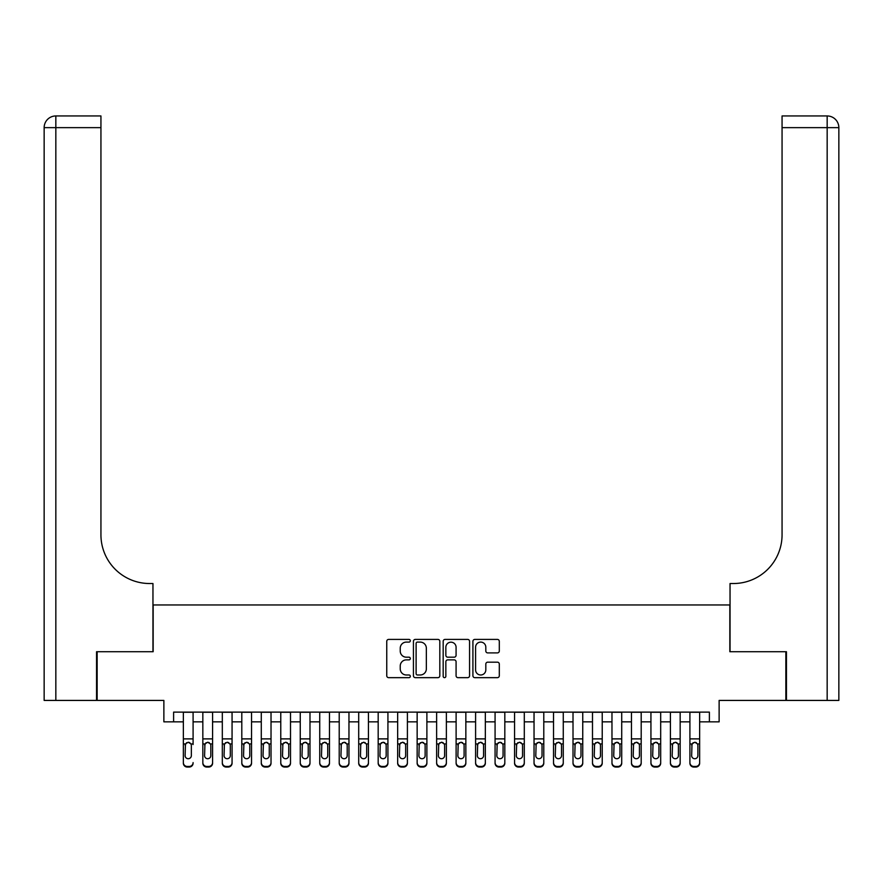 <?xml version="1.0" encoding="UTF-8"?>
<svg xmlns="http://www.w3.org/2000/svg" width="883" height="883" viewBox="0 0 883 883"><rect width="100%" height="100%" fill="white"/><g stroke="black" fill="none" stroke-linecap="round" stroke-linejoin="round"><path stroke-width="1.32" d="M410.33 640.749A1.336 1.336 0 0 0 408.995 639.413L388.675 639.413A1.909 1.909 0 0 0 386.754 641.323L386.754 675.749A1.909 1.909 0 0 0 388.675 677.658L408.995 677.658A1.336 1.336 0 0 0 410.33 676.323A1.336 1.336 0 0 0 408.995 674.987L406.357 674.987A6.115 6.115 0 0 1 400.242 668.861L400.242 665.992A6.115 6.115 0 0 1 406.357 659.877L408.995 659.877A1.336 1.336 0 0 0 410.33 658.541A1.336 1.336 0 0 0 408.995 657.195L406.357 657.195A6.115 6.115 0 0 1 400.242 651.08L400.242 648.21A6.115 6.115 0 0 1 406.357 642.096L408.995 642.096A1.336 1.336 0 0 0 410.33 640.749M497.394 652.901A1.909 1.909 0 0 0 499.303 650.981L499.303 641.323A1.909 1.909 0 0 0 497.394 639.413L474.822 639.413A1.909 1.909 0 0 0 472.913 641.323L472.913 675.749A1.909 1.909 0 0 0 474.822 677.658L497.394 677.658A1.909 1.909 0 0 0 499.303 675.749L499.303 664.082A1.909 1.909 0 0 0 497.394 662.173L487.736 662.173A1.909 1.909 0 0 0 485.816 664.082L485.816 669.866A5.11 5.11 0 0 1 480.705 674.987A5.11 5.11 0 0 1 475.584 669.866L475.584 647.206A5.11 5.11 0 0 1 480.705 642.096A5.11 5.11 0 0 1 485.816 647.206L485.816 650.981A1.909 1.909 0 0 0 487.736 652.901L497.394 652.901M173.609 721.852L173.609 712.117L709.391 712.117L709.391 721.852L719.126 721.852L719.126 700.429L785.859 700.429L785.859 651.72L729.844 651.72L729.844 604.965L153.156 604.965L153.156 651.72L97.141 651.72L97.141 700.429L163.874 700.429L163.874 721.852L183.355 721.852M439.822 641.323A1.909 1.909 0 0 0 437.913 639.413L415.352 639.413A1.909 1.909 0 0 0 413.432 641.323L413.432 675.749A1.909 1.909 0 0 0 415.352 677.658L437.913 677.658A1.909 1.909 0 0 0 439.822 675.749L439.822 641.323M445.087 639.413L467.648 639.413A1.909 1.909 0 0 1 469.568 641.323L469.568 675.749A1.909 1.909 0 0 1 467.648 677.658L457.99 677.658A1.909 1.909 0 0 1 456.081 675.749L456.081 661.786A1.909 1.909 0 0 0 454.171 659.877L447.758 659.877A1.909 1.909 0 0 0 445.849 661.786L445.849 676.323A1.336 1.336 0 0 1 444.513 677.658A1.336 1.336 0 0 1 443.178 676.323L443.178 641.323A1.909 1.909 0 0 1 445.087 639.413M193.09 721.852L202.836 721.852M212.582 721.852L222.317 721.852M232.063 721.852L241.799 721.852M251.545 721.852L261.28 721.852M271.026 721.852L280.772 721.852M290.507 721.852L300.253 721.852M309.988 721.852L319.734 721.852M329.469 721.852L339.215 721.852M348.962 721.852L358.697 721.852M368.443 721.852L378.178 721.852M387.924 721.852L397.659 721.852M407.405 721.852L417.151 721.852M426.886 721.852L436.632 721.852M446.368 721.852L456.114 721.852M465.849 721.852L475.595 721.852M485.341 721.852L495.076 721.852M504.822 721.852L514.557 721.852M524.303 721.852L534.038 721.852M543.785 721.852L553.531 721.852M563.266 721.852L573.012 721.852M582.747 721.852L592.493 721.852M602.228 721.852L611.974 721.852M621.72 721.852L631.455 721.852M641.201 721.852L650.937 721.852M660.683 721.852L670.418 721.852M680.164 721.852L689.91 721.852M699.645 721.852L709.391 721.852M417.449 642.096A1.336 1.336 0 0 0 416.114 643.431L416.114 673.641A1.336 1.336 0 0 0 417.449 674.987L420.22 674.987A6.115 6.115 0 0 0 426.346 668.861L426.346 648.21A6.115 6.115 0 0 0 420.22 642.096L417.449 642.096M456.081 647.305A5.11 5.11 0 0 0 450.97 642.184A5.11 5.11 0 0 0 445.849 647.305L445.849 655.285A1.909 1.909 0 0 0 447.758 657.195L454.171 657.195A1.909 1.909 0 0 0 456.081 655.285L456.081 647.305M183.355 712.117L183.355 762.581A3.896 3.863 -0 0 0 187.251 766.444L189.194 766.444A3.896 3.863 -0 0 0 193.09 762.581L193.09 763.188A3.896 3.863 180 0 1 189.194 767.051L189.194 766.444M193.09 744.535L193.09 712.117M191.346 755.616L191.346 745.362L191.346 755.616A3.113 3.091 180 0 1 188.222 758.718A3.113 3.091 180 0 0 191.346 755.616M185.11 756.234L185.11 755.616A3.113 3.091 180 0 0 188.222 758.718M186.6 742.68L185.11 745.12M189.856 742.68L188.222 742.228L190.993 743.928L191.346 745.362M187.251 766.444L187.251 767.051L189.194 767.051M187.251 767.051A3.896 3.863 180 0 1 183.355 763.188L183.355 762.581M183.355 743.928L185.452 743.928L185.11 755.616M185.452 743.928L188.222 742.228M96.556 651.72L152.958 651.72L152.958 583.531L149.646 583.531A48.708 48.708 0 0 1 100.938 534.822L100.938 127.638L55.839 127.638L55.839 700.429L96.556 700.429L96.556 651.72M55.839 700.429L44.15 700.429L44.15 127.638A11.689 11.689 0 0 1 55.839 115.949L100.938 115.949L100.938 127.638M149.646 583.531A48.708 48.708 0 0 1 100.938 534.822M55.839 115.949A11.689 11.689 0 0 0 44.15 127.638L55.839 127.638L55.839 115.949M786.444 651.72L730.042 651.72L730.042 583.531L733.354 583.531A48.708 48.708 0 0 0 782.062 534.822L782.062 115.949L827.161 115.949A11.689 11.689 0 0 1 838.85 127.638L838.85 700.429L786.444 700.429L786.444 651.72M733.354 583.531A48.708 48.708 0 0 0 782.062 534.822M202.836 744.535L202.836 762.581A3.896 3.863 0 0 0 206.732 766.444L208.686 766.444A3.896 3.863 0 0 0 212.582 762.581L212.582 763.188A3.896 3.863 180 0 1 208.686 767.051L208.686 766.444M210.827 755.616L210.827 745.362L210.827 755.616A3.113 3.091 180 0 1 207.704 758.718A3.113 3.091 180 0 0 210.827 755.616M204.591 756.234L204.591 755.616A3.113 3.091 180 0 0 207.704 758.718M206.081 742.68L204.591 745.12M209.337 742.68L207.704 742.228L210.474 743.928L210.827 745.362M222.317 744.535L222.317 762.581A3.896 3.863 0 0 0 226.214 766.444L228.167 766.444A3.896 3.863 0 0 0 232.063 762.581L232.063 763.188A3.896 3.863 180 0 1 228.167 767.051L228.167 766.444M230.308 755.616L230.308 745.362L230.308 755.616A3.113 3.091 180 0 1 227.185 758.718A3.113 3.091 180 0 0 230.308 755.616M224.072 756.234L224.072 755.616A3.113 3.091 180 0 0 227.185 758.718M225.562 742.68L224.072 745.12M228.818 742.68L227.185 742.228L229.966 743.928L230.308 745.362M241.799 744.535L241.799 762.581A3.896 3.863 0 0 0 245.695 766.444L247.648 766.444A3.896 3.863 0 0 0 251.545 762.581L251.545 763.188A3.896 3.863 180 0 1 247.648 767.051L247.648 766.444M249.79 755.616L249.79 745.362L249.79 755.616A3.113 3.091 180 0 1 246.677 758.718A3.113 3.091 180 0 0 249.79 755.616M243.553 756.234L243.553 755.616A3.113 3.091 180 0 0 246.677 758.718M245.044 742.68L243.553 745.12M248.3 742.68L246.677 742.228L249.447 743.928L249.79 745.362M261.28 744.535L261.28 762.581A3.896 3.863 0 0 0 265.176 766.444L267.13 766.444A3.896 3.863 0 0 0 271.026 762.581L271.026 763.188A3.896 3.863 180 0 1 267.13 767.051L267.13 766.444M269.271 755.616L269.271 745.362L269.271 755.616A3.113 3.091 180 0 1 266.158 758.718A3.113 3.091 180 0 0 269.271 755.616M263.035 756.234L263.035 755.616A3.113 3.091 180 0 0 266.158 758.718M264.525 742.68L263.035 745.12M267.781 742.68L266.158 742.228L268.929 743.928L269.271 745.362M212.582 712.117L212.582 763.188M202.836 712.117L202.836 763.188A3.896 3.863 180 0 0 206.732 767.051L208.686 767.051M202.836 743.928L204.933 743.928L204.591 755.616M204.933 743.928L207.704 742.228M232.063 712.117L232.063 763.188M222.317 712.117L222.317 763.188A3.896 3.863 180 0 0 226.214 767.051L228.167 767.051M222.317 743.928L224.414 743.928L224.072 755.616M224.414 743.928L227.185 742.228M251.545 712.117L251.545 763.188M241.799 712.117L241.799 763.188A3.896 3.863 180 0 0 245.695 767.051L247.648 767.051M241.799 743.928L243.896 743.928L243.553 755.616M243.896 743.928L246.677 742.228M271.026 712.117L271.026 763.188M261.28 712.117L261.28 763.188A3.896 3.863 180 0 0 265.176 767.051L267.13 767.051M261.28 743.928L263.388 743.928L263.035 755.616M263.388 743.928L266.158 742.228M280.772 744.535L280.772 762.581A3.896 3.863 0 0 0 284.668 766.444L286.611 766.444A3.896 3.863 0 0 0 290.507 762.581L290.507 763.188A3.896 3.863 180 0 1 286.611 767.051L286.611 766.444M288.752 755.616L288.752 745.362L288.752 755.616A3.113 3.091 180 0 1 285.639 758.718A3.113 3.091 180 0 0 288.752 755.616M282.516 756.234L282.516 755.616A3.113 3.091 180 0 0 285.639 758.718M284.017 742.68L282.516 745.12M287.262 742.68L285.639 742.228L288.41 743.928L288.752 745.362M290.507 712.117L290.507 763.188M280.772 712.117L280.772 763.188A3.896 3.863 180 0 0 284.668 767.051L286.611 767.051M280.772 743.928L282.869 743.928L282.516 755.616M282.869 743.928L285.639 742.228M300.253 744.535L300.253 762.581A3.896 3.863 0 0 0 304.149 766.444L306.092 766.444A3.896 3.863 0 0 0 309.988 762.581L309.988 763.188A3.896 3.863 180 0 1 306.092 767.051L306.092 766.444M308.233 755.616L308.233 745.362L308.233 755.616A3.113 3.091 180 0 1 305.121 758.718A3.113 3.091 180 0 0 308.233 755.616M302.008 756.234L302.008 755.616A3.113 3.091 180 0 0 305.121 758.718M303.498 742.68L302.008 745.12M306.743 742.68L305.121 742.228L307.891 743.928L308.233 745.362M309.988 712.117L309.988 763.188M300.253 712.117L300.253 763.188A3.896 3.863 180 0 0 304.149 767.051L306.092 767.051M300.253 743.928L302.35 743.928L302.008 755.616M302.35 743.928L305.121 742.228M319.734 744.535L319.734 762.581A3.896 3.863 0 0 0 323.631 766.444L325.573 766.444A3.896 3.863 0 0 0 329.469 762.581L329.469 763.188A3.896 3.863 180 0 1 325.573 767.051L325.573 766.444M327.725 755.616L327.725 745.362L327.725 755.616A3.113 3.091 180 0 1 324.602 758.718A3.113 3.091 180 0 0 327.725 755.616M321.489 756.234L321.489 755.616A3.113 3.091 180 0 0 324.602 758.718M322.979 742.68L321.489 745.12M326.235 742.68L324.602 742.228L327.372 743.928L327.725 745.362M329.469 712.117L329.469 763.188M319.734 712.117L319.734 763.188A3.896 3.863 180 0 0 323.631 767.051L325.573 767.051M319.734 743.928L321.831 743.928L321.489 755.616M321.831 743.928L324.602 742.228M339.215 744.535L339.215 762.581A3.896 3.863 0 0 0 343.112 766.444L345.065 766.444A3.896 3.863 0 0 0 348.962 762.581L348.962 763.188A3.896 3.863 180 0 1 345.065 767.051L345.065 766.444M347.207 755.616L347.207 745.362L347.207 755.616A3.113 3.091 180 0 1 344.083 758.718A3.113 3.091 180 0 0 347.207 755.616M340.97 756.234L340.97 755.616A3.113 3.091 180 0 0 344.083 758.718M342.461 742.68L340.97 745.12M345.717 742.68L344.083 742.228L346.853 743.928L347.207 745.362M348.962 712.117L348.962 763.188M339.215 712.117L339.215 763.188A3.896 3.863 180 0 0 343.112 767.051L345.065 767.051M339.215 743.928L341.313 743.928L340.97 755.616M341.313 743.928L344.083 742.228M358.697 744.535L358.697 762.581A3.896 3.863 0 0 0 362.593 766.444L364.547 766.444A3.896 3.863 0 0 0 368.443 762.581L368.443 763.188A3.896 3.863 180 0 1 364.547 767.051L364.547 766.444M366.688 755.616L366.688 745.362L366.688 755.616A3.113 3.091 180 0 1 363.564 758.718A3.113 3.091 180 0 0 366.688 755.616M360.452 756.234L360.452 755.616A3.113 3.091 180 0 0 363.564 758.718M361.942 742.68L360.452 745.12M365.198 742.68L363.564 742.228L366.346 743.928L366.688 745.362M368.443 712.117L368.443 763.188M358.697 712.117L358.697 763.188A3.896 3.863 180 0 0 362.593 767.051L364.547 767.051M358.697 743.928L360.794 743.928L360.452 755.616M360.794 743.928L363.564 742.228M378.178 744.535L378.178 762.581A3.896 3.863 0 0 0 382.074 766.444L384.028 766.444A3.896 3.863 0 0 0 387.924 762.581L387.924 763.188A3.896 3.863 180 0 1 384.028 767.051L384.028 766.444M386.169 755.616L386.169 745.362L386.169 755.616A3.113 3.091 180 0 1 383.056 758.718A3.113 3.091 180 0 0 386.169 755.616M379.933 756.234L379.933 755.616A3.113 3.091 180 0 0 383.056 758.718M381.423 742.68L379.933 745.12M384.679 742.68L383.056 742.228L385.827 743.928L386.169 745.362M387.924 712.117L387.924 763.188M378.178 712.117L378.178 763.188A3.896 3.863 180 0 0 382.074 767.051L384.028 767.051M378.178 743.928L380.275 743.928L379.933 755.616M380.275 743.928L383.056 742.228M397.659 744.535L397.659 762.581A3.896 3.863 0 0 0 401.555 766.444L403.509 766.444A3.896 3.863 0 0 0 407.405 762.581L407.405 763.188A3.896 3.863 180 0 1 403.509 767.051L403.509 766.444M405.65 755.616L405.65 745.362L405.65 755.616A3.113 3.091 180 0 1 402.538 758.718A3.113 3.091 180 0 0 405.65 755.616M399.414 756.234L399.414 755.616A3.113 3.091 180 0 0 402.538 758.718M400.904 742.68L399.414 745.12M404.16 742.68L402.538 742.228L405.308 743.928L405.65 745.362M407.405 712.117L407.405 763.188M397.659 712.117L397.659 763.188A3.896 3.863 180 0 0 401.555 767.051L403.509 767.051M397.659 743.928L399.767 743.928L399.414 755.616M399.767 743.928L402.538 742.228M417.151 744.535L417.151 762.581A3.896 3.863 0 0 0 421.048 766.444L422.99 766.444A3.896 3.863 0 0 0 426.886 762.581L426.886 763.188A3.896 3.863 180 0 1 422.99 767.051L422.99 766.444M425.131 755.616L425.131 745.362L425.131 755.616A3.113 3.091 180 0 1 422.019 758.718A3.113 3.091 180 0 0 425.131 755.616M418.895 756.234L418.895 755.616A3.113 3.091 180 0 0 422.019 758.718M420.385 742.68L418.895 745.12M423.641 742.68L422.019 742.228L424.789 743.928L425.131 745.362M426.886 712.117L426.886 763.188M417.151 712.117L417.151 763.188A3.896 3.863 180 0 0 421.048 767.051L422.99 767.051M417.151 743.928L419.248 743.928L418.895 755.616M419.248 743.928L422.019 742.228M436.632 744.535L436.632 762.581A3.896 3.863 0 0 0 440.529 766.444L442.471 766.444A3.896 3.863 0 0 0 446.368 762.581L446.368 763.188A3.896 3.863 180 0 1 442.471 767.051L442.471 766.444M444.613 755.616L444.613 745.362L444.613 755.616A3.113 3.091 180 0 1 441.5 758.718A3.113 3.091 180 0 0 444.613 755.616M438.387 756.234L438.387 755.616A3.113 3.091 180 0 0 441.5 758.718M439.877 742.68L438.387 745.12M443.123 742.68L441.5 742.228L444.27 743.928L444.613 745.362M446.368 712.117L446.368 763.188M436.632 712.117L436.632 763.188A3.896 3.863 180 0 0 440.529 767.051L442.471 767.051M436.632 743.928L438.73 743.928L438.387 755.616M438.73 743.928L441.5 742.228M456.114 744.535L456.114 762.581A3.896 3.863 0 0 0 460.01 766.444L461.952 766.444A3.896 3.863 0 0 0 465.849 762.581L465.849 763.188A3.896 3.863 180 0 1 461.952 767.051L461.952 766.444M464.105 755.616L464.105 745.362L464.105 755.616A3.113 3.091 180 0 1 460.981 758.718A3.113 3.091 180 0 0 464.105 755.616M457.869 756.234L457.869 755.616A3.113 3.091 180 0 0 460.981 758.718M459.359 742.68L457.869 745.12M462.615 742.68L460.981 742.228L463.752 743.928L464.105 745.362M465.849 712.117L465.849 763.188M456.114 712.117L456.114 763.188A3.896 3.863 180 0 0 460.01 767.051L461.952 767.051M456.114 743.928L458.211 743.928L457.869 755.616M458.211 743.928L460.981 742.228M475.595 744.535L475.595 762.581A3.896 3.863 0 0 0 479.491 766.444L481.445 766.444A3.896 3.863 0 0 0 485.341 762.581L485.341 763.188A3.896 3.863 180 0 1 481.445 767.051L481.445 766.444M483.586 755.616L483.586 745.362L483.586 755.616A3.113 3.091 180 0 1 480.462 758.718A3.113 3.091 180 0 0 483.586 755.616M477.35 756.234L477.35 755.616A3.113 3.091 180 0 0 480.462 758.718M478.84 742.68L477.35 745.12M482.096 742.68L480.462 742.228L483.233 743.928L483.586 745.362M485.341 712.117L485.341 763.188M475.595 712.117L475.595 763.188A3.896 3.863 180 0 0 479.491 767.051L481.445 767.051M475.595 743.928L477.692 743.928L477.35 755.616M477.692 743.928L480.462 742.228M495.076 744.535L495.076 762.581A3.896 3.863 0 0 0 498.972 766.444L500.926 766.444A3.896 3.863 0 0 0 504.822 762.581L504.822 763.188A3.896 3.863 180 0 1 500.926 767.051L500.926 766.444M503.067 755.616L503.067 745.362L503.067 755.616A3.113 3.091 180 0 1 499.944 758.718A3.113 3.091 180 0 0 503.067 755.616M496.831 756.234L496.831 755.616A3.113 3.091 180 0 0 499.944 758.718M498.321 742.68L496.831 745.12M501.577 742.68L499.944 742.228L502.725 743.928L503.067 745.362M504.822 712.117L504.822 763.188M495.076 712.117L495.076 763.188A3.896 3.863 180 0 0 498.972 767.051L500.926 767.051M495.076 743.928L497.173 743.928L496.831 755.616M497.173 743.928L499.944 742.228M514.557 744.535L514.557 762.581A3.896 3.863 0 0 0 518.453 766.444L520.407 766.444A3.896 3.863 0 0 0 524.303 762.581L524.303 763.188A3.896 3.863 180 0 1 520.407 767.051L520.407 766.444M522.548 755.616L522.548 745.362L522.548 755.616A3.113 3.091 180 0 1 519.436 758.718A3.113 3.091 180 0 0 522.548 755.616M516.312 756.234L516.312 755.616A3.113 3.091 180 0 0 519.436 758.718M517.802 742.68L516.312 745.12M521.058 742.68L519.436 742.228L522.206 743.928L522.548 745.362M524.303 712.117L524.303 763.188M514.557 712.117L514.557 763.188A3.896 3.863 180 0 0 518.453 767.051L520.407 767.051M514.557 743.928L516.654 743.928L516.312 755.616M516.654 743.928L519.436 742.228M534.038 744.535L534.038 762.581A3.896 3.863 0 0 0 537.935 766.444L539.888 766.444A3.896 3.863 0 0 0 543.785 762.581L543.785 763.188A3.896 3.863 180 0 1 539.888 767.051L539.888 766.444M542.03 755.616L542.03 745.362L542.03 755.616A3.113 3.091 180 0 1 538.917 758.718A3.113 3.091 180 0 0 542.03 755.616M535.793 756.234L535.793 755.616A3.113 3.091 180 0 0 538.917 758.718M537.283 742.68L535.793 745.12M540.539 742.68L538.917 742.228L541.687 743.928L542.03 745.362M543.785 712.117L543.785 763.188M534.038 712.117L534.038 763.188A3.896 3.863 180 0 0 537.935 767.051L539.888 767.051M534.038 743.928L536.147 743.928L535.793 755.616M536.147 743.928L538.917 742.228M553.531 744.535L553.531 762.581A3.896 3.863 0 0 0 557.427 766.444L559.369 766.444A3.896 3.863 0 0 0 563.266 762.581L563.266 763.188A3.896 3.863 180 0 1 559.369 767.051L559.369 766.444M561.511 755.616L561.511 745.362L561.511 755.616A3.113 3.091 180 0 1 558.398 758.718A3.113 3.091 180 0 0 561.511 755.616M555.275 756.234L555.275 755.616A3.113 3.091 180 0 0 558.398 758.718M556.765 742.68L555.275 745.12M560.021 742.68L558.398 742.228L561.169 743.928L561.511 745.362M563.266 712.117L563.266 763.188M553.531 712.117L553.531 763.188A3.896 3.863 180 0 0 557.427 767.051L559.369 767.051M553.531 743.928L555.628 743.928L555.275 755.616M555.628 743.928L558.398 742.228M573.012 744.535L573.012 762.581A3.896 3.863 0 0 0 576.908 766.444L578.851 766.444A3.896 3.863 0 0 0 582.747 762.581L582.747 763.188A3.896 3.863 180 0 1 578.851 767.051L578.851 766.444M580.992 755.616L580.992 745.362L580.992 755.616A3.113 3.091 180 0 1 577.879 758.718A3.113 3.091 180 0 0 580.992 755.616M574.767 756.234L574.767 755.616A3.113 3.091 180 0 0 577.879 758.718M576.257 742.68L574.767 745.12M579.502 742.68L577.879 742.228L580.65 743.928L580.992 745.362M582.747 712.117L582.747 763.188M573.012 712.117L573.012 763.188A3.896 3.863 180 0 0 576.908 767.051L578.851 767.051M573.012 743.928L575.109 743.928L574.767 755.616M575.109 743.928L577.879 742.228M592.493 744.535L592.493 762.581A3.896 3.863 0 0 0 596.389 766.444L598.332 766.444A3.896 3.863 0 0 0 602.228 762.581L602.228 763.188A3.896 3.863 180 0 1 598.332 767.051L598.332 766.444M600.484 755.616L600.484 745.362L600.484 755.616A3.113 3.091 180 0 1 597.361 758.718A3.113 3.091 180 0 0 600.484 755.616M594.248 756.234L594.248 755.616A3.113 3.091 180 0 0 597.361 758.718M595.738 742.68L594.248 745.12M598.983 742.68L597.361 742.228L600.131 743.928L600.484 745.362M602.228 712.117L602.228 763.188M592.493 712.117L592.493 763.188A3.896 3.863 180 0 0 596.389 767.051L598.332 767.051M592.493 743.928L594.59 743.928L594.248 755.616M594.59 743.928L597.361 742.228M611.974 744.535L611.974 762.581A3.896 3.863 0 0 0 615.87 766.444L617.824 766.444A3.896 3.863 0 0 0 621.72 762.581L621.72 763.188A3.896 3.863 180 0 1 617.824 767.051L617.824 766.444M619.965 755.616L619.965 745.362L619.965 755.616A3.113 3.091 180 0 1 616.842 758.718A3.113 3.091 180 0 0 619.965 755.616M613.729 756.234L613.729 755.616A3.113 3.091 180 0 0 616.842 758.718M615.219 742.68L613.729 745.12M618.475 742.68L616.842 742.228L619.612 743.928L619.965 745.362M621.72 712.117L621.72 763.188M611.974 712.117L611.974 763.188A3.896 3.863 180 0 0 615.87 767.051L617.824 767.051M611.974 743.928L614.071 743.928L613.729 755.616M614.071 743.928L616.842 742.228M631.455 744.535L631.455 762.581A3.896 3.863 0 0 0 635.352 766.444L637.305 766.444A3.896 3.863 0 0 0 641.201 762.581L641.201 763.188A3.896 3.863 180 0 1 637.305 767.051L637.305 766.444M639.447 755.616L639.447 745.362L639.447 755.616A3.113 3.091 180 0 1 636.323 758.718A3.113 3.091 180 0 0 639.447 755.616M633.21 756.234L633.21 755.616A3.113 3.091 180 0 0 636.323 758.718M634.7 742.68L633.21 745.12M637.956 742.68L636.323 742.228L639.104 743.928L639.447 745.362M641.201 712.117L641.201 763.188M631.455 712.117L631.455 763.188A3.896 3.863 180 0 0 635.352 767.051L637.305 767.051M631.455 743.928L633.553 743.928L633.21 755.616M633.553 743.928L636.323 742.228M650.937 744.535L650.937 762.581A3.896 3.863 0 0 0 654.833 766.444L656.786 766.444A3.896 3.863 0 0 0 660.683 762.581L660.683 763.188A3.896 3.863 180 0 1 656.786 767.051L656.786 766.444M658.928 755.616L658.928 745.362L658.928 755.616A3.113 3.091 180 0 1 655.815 758.718A3.113 3.091 180 0 0 658.928 755.616M652.692 756.234L652.692 755.616A3.113 3.091 180 0 0 655.815 758.718M654.182 742.68L652.692 745.12M657.438 742.68L655.815 742.228L658.586 743.928L658.928 745.362M660.683 712.117L660.683 763.188M650.937 712.117L650.937 763.188A3.896 3.863 180 0 0 654.833 767.051L656.786 767.051M650.937 743.928L653.034 743.928L652.692 755.616M653.034 743.928L655.815 742.228M670.418 744.535L670.418 762.581A3.896 3.863 0 0 0 674.314 766.444L676.268 766.444A3.896 3.863 0 0 0 680.164 762.581L680.164 763.188A3.896 3.863 180 0 1 676.268 767.051L676.268 766.444M678.409 755.616L678.409 745.362L678.409 755.616A3.113 3.091 180 0 1 675.296 758.718A3.113 3.091 180 0 0 678.409 755.616M672.173 756.234L672.173 755.616A3.113 3.091 180 0 0 675.296 758.718M673.663 742.68L672.173 745.12M676.919 742.68L675.296 742.228L678.067 743.928L678.409 745.362M680.164 712.117L680.164 763.188M670.418 712.117L670.418 763.188A3.896 3.863 180 0 0 674.314 767.051L676.268 767.051M670.418 743.928L672.526 743.928L672.173 755.616M672.526 743.928L675.296 742.228M689.91 744.535L689.91 762.581A3.896 3.863 0 0 0 693.806 766.444L695.749 766.444A3.896 3.863 0 0 0 699.645 762.581L699.645 763.188A3.896 3.863 180 0 1 695.749 767.051L695.749 766.444M697.89 755.616L697.89 745.362L697.89 755.616A3.113 3.091 180 0 1 694.778 758.718A3.113 3.091 180 0 0 697.89 755.616M691.654 756.234L691.654 755.616A3.113 3.091 180 0 0 694.778 758.718M693.144 742.68L691.654 745.12M696.4 742.68L694.778 742.228L697.548 743.928L697.89 745.362M699.645 712.117L699.645 763.188M689.91 712.117L689.91 763.188A3.896 3.863 180 0 0 693.806 767.051L695.749 767.051M689.91 743.928L692.007 743.928L691.654 755.616M692.007 743.928L694.778 742.228M190.993 743.928L193.09 743.928M183.355 738.883L193.09 738.883M183.355 712.25L193.09 712.25M827.161 700.429L827.161 127.638L782.062 127.638M827.161 115.949L827.161 127.638L838.85 127.638M210.474 743.928L212.582 743.928M202.836 738.883L212.582 738.883M202.836 712.25L212.582 712.25M206.732 766.444L206.732 767.051M229.966 743.928L232.063 743.928M222.317 738.883L232.063 738.883M222.317 712.25L232.063 712.25M226.214 766.444L226.214 767.051M249.447 743.928L251.545 743.928M241.799 738.883L251.545 738.883M241.799 712.25L251.545 712.25M245.695 766.444L245.695 767.051M268.929 743.928L271.026 743.928M261.28 738.883L271.026 738.883M261.28 712.25L271.026 712.25M265.176 766.444L265.176 767.051M288.41 743.928L290.507 743.928M280.772 738.883L290.507 738.883M280.772 712.25L290.507 712.25M284.668 766.444L284.668 767.051M307.891 743.928L309.988 743.928M300.253 738.883L309.988 738.883M300.253 712.25L309.988 712.25M304.149 766.444L304.149 767.051M327.372 743.928L329.469 743.928M319.734 738.883L329.469 738.883M319.734 712.25L329.469 712.25M323.631 766.444L323.631 767.051M346.853 743.928L348.962 743.928M339.215 738.883L348.962 738.883M339.215 712.25L348.962 712.25M343.112 766.444L343.112 767.051M366.346 743.928L368.443 743.928M358.697 738.883L368.443 738.883M358.697 712.25L368.443 712.25M362.593 766.444L362.593 767.051M385.827 743.928L387.924 743.928M378.178 738.883L387.924 738.883M378.178 712.25L387.924 712.25M382.074 766.444L382.074 767.051M405.308 743.928L407.405 743.928M397.659 738.883L407.405 738.883M397.659 712.25L407.405 712.25M401.555 766.444L401.555 767.051M424.789 743.928L426.886 743.928M417.151 738.883L426.886 738.883M417.151 712.25L426.886 712.25M421.048 766.444L421.048 767.051M444.27 743.928L446.368 743.928M436.632 738.883L446.368 738.883M436.632 712.25L446.368 712.25M440.529 766.444L440.529 767.051M463.752 743.928L465.849 743.928M456.114 738.883L465.849 738.883M456.114 712.25L465.849 712.25M460.01 766.444L460.01 767.051M483.233 743.928L485.341 743.928M475.595 738.883L485.341 738.883M475.595 712.25L485.341 712.25M479.491 766.444L479.491 767.051M502.725 743.928L504.822 743.928M495.076 738.883L504.822 738.883M495.076 712.25L504.822 712.25M498.972 766.444L498.972 767.051M522.206 743.928L524.303 743.928M514.557 738.883L524.303 738.883M514.557 712.25L524.303 712.25M518.453 766.444L518.453 767.051M541.687 743.928L543.785 743.928M534.038 738.883L543.785 738.883M534.038 712.25L543.785 712.25M537.935 766.444L537.935 767.051M561.169 743.928L563.266 743.928M553.531 738.883L563.266 738.883M553.531 712.25L563.266 712.25M557.427 766.444L557.427 767.051M580.65 743.928L582.747 743.928M573.012 738.883L582.747 738.883M573.012 712.25L582.747 712.25M576.908 766.444L576.908 767.051M600.131 743.928L602.228 743.928M592.493 738.883L602.228 738.883M592.493 712.25L602.228 712.25M596.389 766.444L596.389 767.051M619.612 743.928L621.72 743.928M611.974 738.883L621.72 738.883M611.974 712.25L621.72 712.25M615.87 766.444L615.87 767.051M639.104 743.928L641.201 743.928M631.455 738.883L641.201 738.883M631.455 712.25L641.201 712.25M635.352 766.444L635.352 767.051M658.586 743.928L660.683 743.928M650.937 738.883L660.683 738.883M650.937 712.25L660.683 712.25M654.833 766.444L654.833 767.051M678.067 743.928L680.164 743.928M670.418 738.883L680.164 738.883M670.418 712.25L680.164 712.25M674.314 766.444L674.314 767.051M697.548 743.928L699.645 743.928M689.91 738.883L699.645 738.883M689.91 712.25L699.645 712.25M693.806 766.444L693.806 767.051"/></g></svg>
